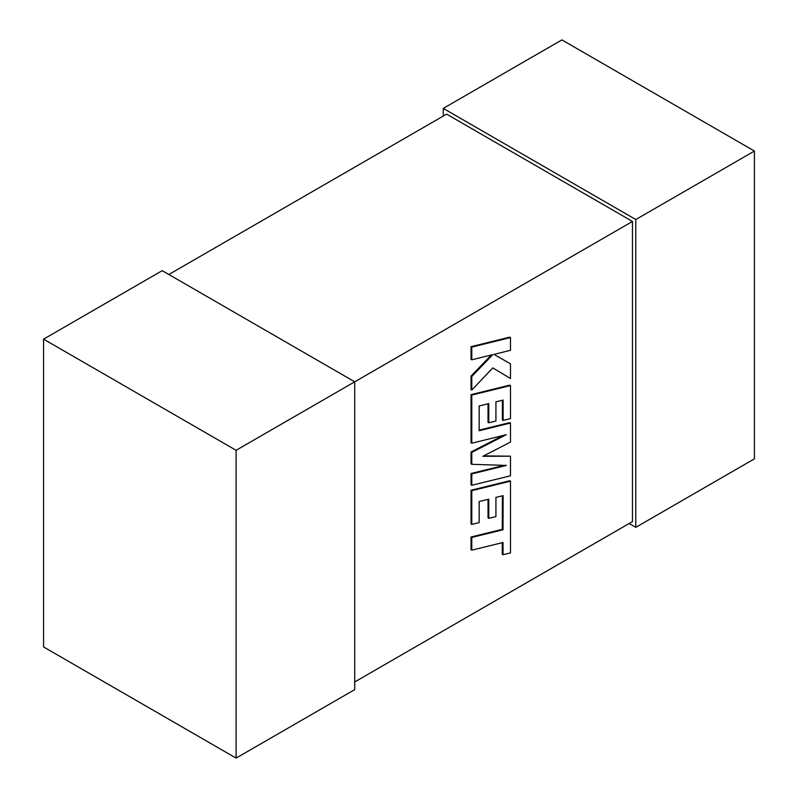 <?xml version="1.0" encoding="UTF-8"?>
<svg xmlns="http://www.w3.org/2000/svg" width="798" height="798" viewBox="0 0 798 798"><rect width="100%" height="100%" fill="white"/><g stroke="black" fill="none" stroke-linecap="round" stroke-linejoin="round"><path stroke-width="1.2" d="M236.098 450.301L236.098 758.1L354.721 689.612L354.721 381.813L236.098 450.301L43.581 339.15L162.203 270.662L354.721 381.813L632.475 221.455L632.475 521.593L354.721 681.951M632.475 221.455L446.601 114.134L168.837 274.492M629.163 523.508L635.797 527.338L635.797 219.53L443.279 108.388L443.279 116.049M635.797 527.338L754.419 458.85L754.419 151.051L561.902 39.9L443.279 108.388M754.419 151.051L635.797 219.53M43.581 339.15L43.581 646.949L236.098 758.1M502.381 495.837L502.271 529.343L471.049 537.004L471.049 549.732L471.788 550.161L503.019 542.5L503.019 554.73L502.271 554.301L502.271 542.68M503.019 554.73L510.491 552.894L510.491 481.174L471.788 490.66L471.788 524.416L479.159 522.58L479.159 501.543L488.775 499.169L488.775 518.341L495.927 516.565L495.927 497.393L503.119 495.658L503.019 529.772L502.271 529.343M503.019 529.772L471.788 537.433L471.049 537.004M471.788 537.433L471.788 550.161M510.491 481.174L509.742 480.745L471.049 490.231L471.049 523.987L471.788 524.416M471.788 490.66L471.049 490.231M488.027 499.349L488.027 517.912L488.775 518.341M510.491 456.187L482.84 456.316L510.491 442.082L510.491 423.05L479.149 430.74L479.149 405.973L488.775 403.579L488.775 422.76L495.927 420.985L495.927 401.813L503.119 400.067L503.119 420.426L510.491 418.591L510.491 385.584L471.788 395.07L471.788 443.199L506.241 434.73L471.788 452.396L471.788 464.306L506.411 465.424L471.788 473.932L471.788 485.284L510.491 475.788L510.491 456.187L483.688 455.887M510.491 423.05L509.742 422.621L479.149 430.132M488.027 403.768L488.027 422.332L488.775 422.76M502.381 400.247L502.381 419.997L503.119 420.426M510.491 385.584L509.742 385.155L471.049 394.641L471.049 442.77L471.788 443.199M471.788 395.07L471.049 394.641M503.219 435.479L471.049 451.967L471.049 463.877L471.788 464.306M471.788 452.396L471.049 451.967M504.216 465.354L471.049 473.503L471.049 484.855L471.788 485.284M471.788 473.932L471.049 473.503M510.491 378.541L510.491 363.838L493.982 354.372L510.491 350.312L510.491 337.584L509.742 337.165L471.049 346.661L471.049 359.369L471.788 359.798L492.805 354.621L471.788 376.486L471.049 376.058L471.049 389.653L471.788 390.082L492.805 367.898L510.491 378.541L492.795 367.908M510.491 337.584L471.788 347.09L471.049 346.661M471.788 347.09L471.788 359.798M491.299 354.99L471.049 376.058M471.788 376.486L471.788 390.082M510.491 363.838L493.992 354.372M503.069 516.156L502.331 515.727"/></g></svg>
